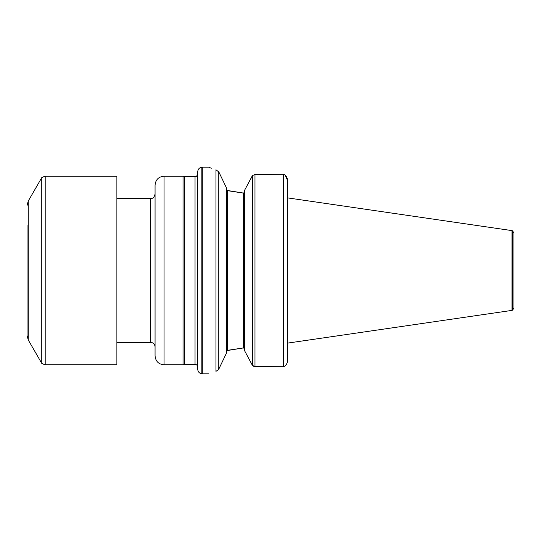 <?xml version="1.0" encoding="UTF-8"?>
<svg xmlns="http://www.w3.org/2000/svg" width="541" height="541" viewBox="0 0 541 541"><rect width="100%" height="100%" fill="white"/><g stroke="black" fill="none" stroke-linecap="round" stroke-linejoin="round"><path stroke-width="0.81" d="M116.883 176.177L116.883 364.823L45.201 364.823L45.201 176.177L116.883 176.177M27.05 330.544L27.05 315.545M27.05 225.455L27.05 335.467L28.254 339.958L41.312 362.578C40.846 362.964 42.144 363.714 45.201 364.823M513.95 308.113L513.95 232.887L513.95 308.113L512.408 310.243L512.408 230.757L511.962 230.608L511.962 310.392L287.663 343.102L287.569 197.08M512.408 310.243L511.962 310.392M284.999 174.939L287.569 180.444L287.569 360.556L287.569 180.444C287.312 177.894 286.372 175.987 284.749 174.723L254.98 174.466L252.64 175.514L251.984 176.4L244.451 190.554L244.451 350.446L251.984 364.6L252.64 365.486L254.98 366.534L284.749 366.277C286.372 365.006 287.312 363.106 287.569 360.556C287.312 363.106 286.372 365.013 284.749 366.277M211.335 168.217L209.556 167.582M215.954 169.746C206.107 166.412 206.107 166.412 215.954 169.746L215.954 371.356L218.287 369.74L219.037 368.617L226.483 353.077L226.483 187.923L218.848 171.997L215.954 169.746M247.365 185.063L252.458 175.757M252.329 175.757L252.836 175.284M244.451 192.156L243.551 193.103L227.382 190.655L226.483 189.465M226.929 190.412L243.7 193.096M215.954 371.356C206.148 374.555 206.148 374.555 215.954 371.356M254.96 366.534L254.067 366.413M253.77 366.311L253.296 366.074M253.012 365.878L252.64 365.486L252.64 175.514M287.569 343.718L287.663 343.102M244.451 348.85L243.551 347.897L226.929 350.588M243.7 347.904L227.382 350.345L226.483 351.535M251.984 364.6L247.365 355.937M201.834 167.23L202.287 167.189L202.287 373.811L201.834 373.77C199.318 373.337 197.952 371.843 197.736 369.293L197.736 171.707C197.952 169.157 199.318 167.663 201.834 167.23L201.834 373.77M197.736 173.931C196.268 177.766 195.653 176.123 195.037 176.623L195.037 364.377C196.674 364.539 197.573 365.432 197.736 367.068M195.037 176.623L184.711 176.623L184.711 364.377L183.034 364.823L164.045 364.823C158.587 364.296 155.598 361.3 155.064 355.843L155.064 185.157C155.598 179.7 158.587 176.704 164.045 176.177L164.045 364.823M195.037 364.377L184.711 364.377M184.711 176.623L183.034 176.177L183.034 364.823M116.883 198.635L150.574 198.635L150.574 342.365L116.883 342.365M150.574 342.365C153.299 342.636 154.8 344.13 155.064 346.862M283.41 174.466L283.41 366.534M28.254 339.958L28.254 201.042L41.312 178.422L41.312 362.578M254.98 174.466L254.98 366.534M283.856 174.527L283.856 366.473M218.287 171.247L218.287 369.74M227.382 190.655L227.382 350.345M243.551 193.103L243.551 347.897M41.312 178.422C40.846 178.036 42.144 177.286 45.201 176.177M28.254 201.042L27.05 205.533M511.962 230.608L287.663 197.898M512.408 230.757L513.95 232.887M183.034 176.177L164.045 176.177M150.574 198.635L152.515 198.189C153.184 198.506 154.029 197.154 155.064 194.138M208.515 167.189L202.287 167.189M208.515 373.811L202.287 373.811"/></g></svg>
